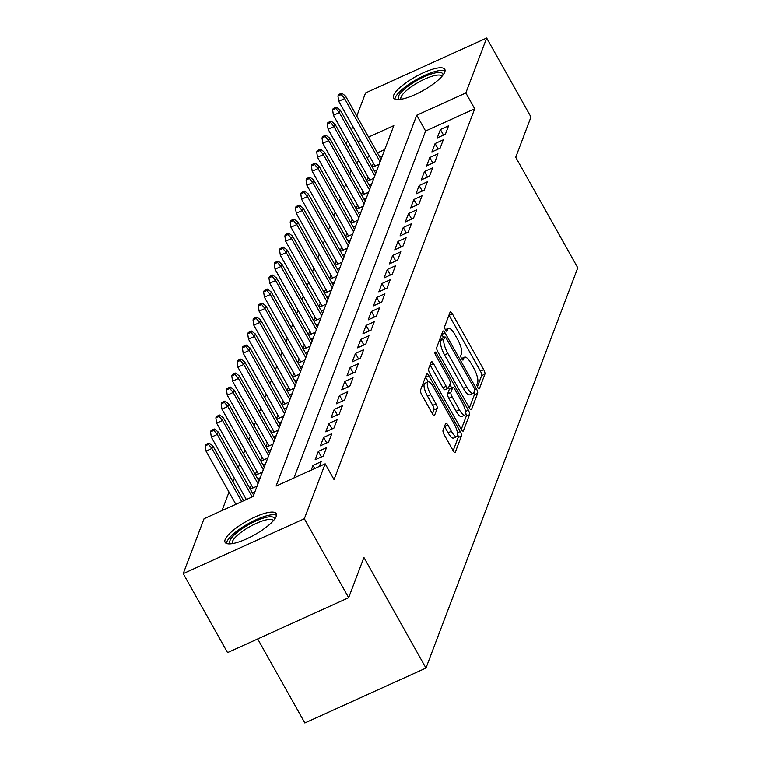 <?xml version="1.0" encoding="UTF-8"?>
<svg xmlns="http://www.w3.org/2000/svg" width="761" height="761" viewBox="0 0 761 761"><rect width="100%" height="100%" fill="white"/><g stroke="black" fill="none" stroke-linecap="round" stroke-linejoin="round"><path stroke-width="1.14" d="M477.794 387.511A2.587 0.761 65.6 0 0 479.23 388.9A2.587 0.761 65.6 0 0 479.382 388.719L484.919 374.127A3.691 1.084 65.6 0 0 483.692 369.646L452.376 313.836A3.691 1.084 65.6 0 0 450.331 311.848A3.691 1.084 65.6 0 0 450.112 312.105L444.576 326.707A2.587 0.761 65.6 0 0 445.432 329.836A2.587 0.761 65.6 0 0 446.859 331.225A2.587 0.761 65.6 0 0 447.011 331.045L447.725 329.152A11.815 3.472 65.6 0 1 448.419 328.324A11.815 3.472 65.6 0 1 454.964 334.678L457.57 339.33A11.815 3.472 65.6 0 1 461.48 353.656L460.757 355.539A2.587 0.761 65.6 0 0 461.613 358.669A2.587 0.761 65.6 0 0 463.04 360.067A2.587 0.761 65.6 0 0 463.192 359.877L463.915 357.993A11.815 3.472 65.6 0 1 464.6 357.156A11.815 3.472 65.6 0 1 471.145 363.52L473.761 368.172A11.815 3.472 65.6 0 1 477.661 382.488L476.938 384.381A2.587 0.761 65.6 0 0 477.794 387.511M225.151 539.568A29.327 7.867 150.7 0 1 250.826 519.002A29.327 7.867 150.7 0 1 276.262 513.646A29.327 7.867 150.7 0 1 276.214 516.424A29.327 7.867 150.7 0 1 250.531 536.99A29.327 7.867 150.7 0 1 225.104 542.355A29.327 7.867 150.7 0 1 225.151 539.568M393.684 95.268A29.327 7.867 150.7 0 1 419.359 74.702A29.327 7.867 150.7 0 1 444.795 69.337A29.327 7.867 150.7 0 1 444.747 72.124A29.327 7.867 150.7 0 1 419.064 92.69A29.327 7.867 150.7 0 1 393.637 98.045A29.327 7.867 150.7 0 1 393.684 95.268M443.026 430.355A3.691 1.084 65.6 0 0 444.243 434.826L453.033 450.483A3.691 1.084 65.6 0 0 455.078 452.472A3.691 1.084 65.6 0 0 455.297 452.215L461.442 436.005A3.691 1.084 65.6 0 0 460.224 431.535L428.9 375.715A3.691 1.084 65.6 0 0 426.854 373.727A3.691 1.084 65.6 0 0 426.645 373.984L420.491 390.193A3.691 1.084 65.6 0 0 421.708 394.674L432.324 413.584A3.691 1.084 65.6 0 0 434.369 415.573A3.691 1.084 65.6 0 0 434.588 415.316L437.214 408.381A3.691 1.084 65.6 0 0 435.996 403.901L430.736 394.521A9.874 2.901 65.6 0 1 428.053 381.86A9.874 2.901 65.6 0 1 433.523 387.178L454.146 423.915A9.874 2.901 65.6 0 1 456.828 436.586A9.874 2.901 65.6 0 1 451.359 431.268L447.915 425.142A3.691 1.084 65.6 0 0 445.87 423.154A3.691 1.084 65.6 0 0 445.661 423.411L443.026 430.355M356.785 116.072L365.556 92.956L486.669 38.05L530.988 117.023L515.73 157.261L577.78 267.824L425.96 668.044L363.92 557.48L348.662 597.708L304.343 518.736L183.22 573.642L204.053 518.717L253.156 496.457L393.827 125.622L368.571 137.066M486.669 38.05L465.837 92.975L416.733 115.234L276.072 486.07L325.175 463.81L304.343 518.736M325.175 463.81L334.041 479.611L474.702 108.775L465.837 92.975M469.233 407.763A3.691 1.084 65.6 0 0 471.278 409.751A3.691 1.084 65.6 0 0 471.497 409.494L477.642 393.285A3.691 1.084 65.6 0 0 476.424 388.814L445.109 332.995A3.691 1.084 65.6 0 0 443.064 331.006A3.691 1.084 65.6 0 0 442.845 331.273L436.7 347.482A3.691 1.084 65.6 0 0 437.917 351.953L469.233 407.763M469.547 414.64L463.392 430.85A3.691 1.084 65.6 0 1 463.183 431.116A3.691 1.084 65.6 0 1 461.137 429.128L429.813 373.309A3.691 1.084 65.6 0 1 428.595 368.838L431.23 361.903A3.691 1.084 65.6 0 1 431.439 361.637A3.691 1.084 65.6 0 1 433.485 363.625L446.193 386.265A3.691 1.084 65.6 0 0 448.239 388.253A3.691 1.084 65.6 0 0 448.448 387.996L450.198 383.392A3.691 1.084 65.6 0 0 448.98 378.911L435.749 355.349A2.587 0.761 65.6 0 1 435.054 352.039A2.587 0.761 65.6 0 1 436.481 353.427L468.329 410.169A3.691 1.084 65.6 0 1 469.547 414.64L466.274 416.124L461.261 429.337M246.041 498.997L245.727 499.825M251.349 485.004L249.979 488.619M256.657 471.011L255.287 474.626M261.965 457.009L260.595 460.633M267.273 443.016L265.903 446.64M272.581 429.023L271.211 432.638M277.889 415.03L276.519 418.645M283.197 401.037L281.827 404.652M288.505 387.045L287.135 390.659M293.822 373.052L292.443 376.666M299.13 359.059L297.751 362.674M304.438 345.066L303.059 348.681M309.746 331.073L308.367 334.688M315.054 317.071L313.675 320.695M320.362 303.078L318.983 306.702M325.67 289.085L324.291 292.7M330.978 275.092L329.599 278.707M336.286 261.099L334.907 264.714M341.594 247.106L340.215 250.721M346.902 233.113L345.523 236.728M352.21 219.12L350.831 222.735M357.518 205.128L356.138 208.742M362.826 191.135L361.446 194.749M368.134 177.132L366.764 180.757M445.394 134.221L448.581 125.822L440.4 129.532L437.214 137.931L445.394 134.221M440.086 148.214L443.273 139.824L435.092 143.534L431.906 151.924L440.086 148.214M434.778 162.207L437.965 153.817L429.784 157.527L426.598 165.917L434.778 162.207M429.47 176.2L432.657 167.81L424.476 171.52L421.29 179.91L429.47 176.2M424.162 190.202L427.349 181.803L419.168 185.513L415.982 193.903L424.162 190.202M418.854 204.195L422.041 195.796L413.86 199.506L410.674 207.905L418.854 204.195M413.546 218.188L416.733 209.789L408.552 213.499L405.366 221.898L413.546 218.188M408.238 232.181L411.425 223.782L403.244 227.491L400.058 235.891L408.238 232.181M402.93 246.174L406.117 237.774L397.936 241.484L394.75 249.884L402.93 246.174M397.623 260.167L400.809 251.767L392.628 255.477L389.442 263.877L397.623 260.167M392.315 274.16L395.501 265.76L387.32 269.47L384.134 277.87L392.315 274.16M387.007 288.153L390.193 279.763L382.012 283.473L378.826 291.863L387.007 288.153M381.699 302.146L384.885 293.756L376.705 297.465L373.518 305.855L381.699 302.146M376.391 316.138L379.577 307.748L371.397 311.458L368.21 319.848L376.391 316.138M371.083 330.131L374.269 321.741L366.089 325.451L362.902 333.841L371.083 330.131M365.775 344.134L368.961 335.734L360.781 339.444L357.594 347.844L365.775 344.134M360.467 358.127L363.653 349.727L355.463 353.437L352.286 361.836L360.467 358.127M355.159 372.119L358.345 363.72L350.155 367.43L346.978 375.829L355.159 372.119M349.851 386.112L353.037 377.713L344.847 381.423L341.67 389.822L349.851 386.112M344.543 400.105L347.729 391.706L339.539 395.416L336.362 403.815L344.543 400.105M339.235 414.098L342.421 405.699L334.231 409.408L331.054 417.808L339.235 414.098M333.927 428.091L337.113 419.701L328.923 423.401L325.746 431.801L333.927 428.091M328.619 442.084L331.806 433.694L323.615 437.404L320.438 445.794L328.619 442.084M323.311 456.077L326.498 447.687L318.307 451.397L315.13 459.787L323.311 456.077M319.382 466.436L321.19 461.68L312.999 465.39L311.201 470.146M474.702 108.775L425.599 131.025L294.012 477.937M351.097 170.236L349.727 173.85M345.789 184.229L344.419 187.843M340.481 198.221L339.111 201.836M335.173 212.214L333.803 215.829M329.865 226.207L328.495 229.832M324.557 240.21L323.187 243.824M319.249 254.203L317.879 257.817M313.941 268.195L312.571 271.81M308.633 282.188L307.263 285.803M303.325 296.181L301.955 299.796M298.017 310.174L296.647 313.789M292.709 324.167L291.339 327.782M287.401 338.16L286.031 341.775M282.093 352.153L280.723 355.768M276.785 366.146L275.415 369.77M271.477 380.139L270.107 383.763M266.169 394.141L264.799 397.756M260.861 408.134L259.491 411.749M255.553 422.127L254.184 425.741M250.245 436.12L248.876 439.734M244.937 450.112L243.568 453.727M239.629 464.105L238.26 467.72M234.321 478.098L232.952 481.713M229.013 492.091L221.993 510.583M384.743 149.546L377.427 152.866M369.646 156.395L366.935 157.622M359.154 161.151L356.443 162.378M373.442 163.139L372.072 166.764M379.768 157.023L382.355 155.843M372.386 167.325L379.178 164.243M374.46 171.016L377.047 169.836M367.078 181.318L373.87 178.236M369.152 185.009L371.739 183.829M361.77 195.311L368.562 192.229M363.844 199.001L366.431 197.831M356.462 209.304L363.254 206.221M358.536 212.994L361.123 211.824M351.154 223.296L357.946 220.214M353.228 226.987L355.815 225.817M345.846 237.289L352.628 234.207M347.92 240.99L350.507 239.81M340.538 251.282L347.32 248.21M342.612 254.983L345.199 253.803M335.23 265.275L342.012 262.203M337.304 268.975L339.891 267.796M329.922 279.268L336.704 276.195M331.996 282.968L334.583 281.789M324.614 293.261L331.396 290.188M326.678 296.961L329.275 295.782M319.297 307.263L326.089 304.181M321.37 310.954L323.967 309.775M313.989 321.256L320.781 318.174M316.062 324.947L318.659 323.767M308.681 335.249L315.473 332.167M310.754 338.94L313.351 337.77M303.373 349.242L310.165 346.16M305.446 352.933L308.043 351.763M298.065 363.235L304.857 360.153M300.138 366.926L302.735 365.756M292.757 377.228L299.549 374.146M294.83 380.919L297.427 379.749M287.449 391.221L294.241 388.148M289.522 394.921L292.119 393.741M282.141 405.213L288.933 402.141M284.214 408.914L286.811 407.734M276.833 419.206L283.625 416.134M278.906 422.907L281.503 421.727M271.525 433.199L278.317 430.127M273.599 436.9L276.195 435.72M266.217 447.202L273.009 444.12M268.291 450.893L270.887 449.713M260.909 461.195L267.701 458.112M262.983 464.885L265.579 463.706M255.601 475.187L262.393 472.105M257.675 478.878L260.272 477.708M250.293 489.18L257.085 486.098M252.367 492.871L254.964 491.701M257.703 638.945L304.847 722.95L425.96 668.044M348.662 597.708L227.539 652.615L183.22 573.642M346.169 144.067L347.539 140.443M351.477 130.074L352.847 126.45M360.79 140.595L358.079 141.822M350.298 145.351L347.587 146.578M425.599 131.025L416.733 115.234M440.4 129.532L443.511 135.078M435.092 143.534L438.203 149.07M429.784 157.527L432.895 163.063M424.476 171.52L427.587 177.056M419.168 185.513L422.279 191.049M413.86 199.506L416.971 205.051M408.552 213.499L411.663 219.044M403.244 227.491L406.355 233.037M397.936 241.484L401.047 247.03M392.628 255.477L395.739 261.023M387.32 269.47L390.431 275.016M382.012 283.473L385.123 289.009M376.705 297.465L379.815 303.002M371.397 311.458L374.507 316.995M366.089 325.451L369.19 330.987M360.781 339.444L363.882 344.99M355.463 353.437L358.574 358.983M350.155 367.43L353.266 372.976M344.847 381.423L347.958 386.969M339.539 395.416L342.65 400.961M334.231 409.408L337.342 414.954M328.923 423.401L332.034 428.947M323.615 437.404L326.726 442.94M318.307 451.397L321.418 456.933M312.999 465.39L314.769 468.529M477.413 386.74L481.637 375.611A3.691 1.084 65.6 0 0 480.419 371.13L449.104 315.32A3.691 1.084 65.6 0 0 448.98 315.102M443.549 337.532L441.837 334.479A3.691 1.084 65.6 0 0 441.703 334.269M469.356 407.982L474.369 394.769A3.691 1.084 65.6 0 0 473.998 392.143M474.636 390.46A2.587 0.761 65.6 0 0 473.78 387.32L446.288 338.331A2.587 0.761 65.6 0 0 444.862 336.942A2.587 0.761 65.6 0 0 444.709 337.123L443.948 339.111A11.815 3.472 65.6 0 0 447.849 353.427L466.645 386.921A11.815 3.472 65.6 0 0 473.19 393.285A11.815 3.472 65.6 0 0 473.884 392.448L474.636 390.46M441.827 338.426A2.587 0.761 65.6 0 0 441.589 338.426A2.587 0.761 65.6 0 0 441.437 338.607L444.709 337.123M473.19 393.285L469.918 394.769A11.815 3.472 65.6 0 1 463.373 388.405L444.576 354.911A11.815 3.472 65.6 0 1 440.676 340.595L441.437 338.607M448.239 388.253L444.957 389.737A3.691 1.084 65.6 0 1 442.912 387.749L430.212 365.109A3.691 1.084 65.6 0 0 430.089 364.9M449.789 384.457L451.758 387.967M459.368 409.751A9.874 2.901 65.6 0 0 464.838 415.068A9.874 2.901 65.6 0 0 462.155 402.407L454.897 389.461A3.691 1.084 65.6 0 0 452.852 387.473A3.691 1.084 65.6 0 0 452.633 387.73L450.883 392.334A3.691 1.084 65.6 0 0 452.11 396.804L459.368 409.751L456.096 411.235A9.874 2.901 65.6 0 0 461.566 416.552L464.838 415.068M449.913 388.966A3.691 1.084 65.6 0 0 449.57 388.957A3.691 1.084 65.6 0 0 449.361 389.213L452.633 387.73M456.096 411.235L448.828 398.288A3.691 1.084 65.6 0 1 447.611 393.817L449.361 389.213M466.274 416.124A3.691 1.084 65.6 0 0 465.618 412.814M456.828 436.586L453.556 438.07A9.874 2.901 65.6 0 1 448.086 432.752L444.643 426.626A3.691 1.084 65.6 0 0 444.519 426.407M428.053 381.86L424.781 383.344A9.874 2.901 65.6 0 0 427.463 396.005L430.736 394.521M432.448 413.803L433.941 409.865A3.691 1.084 65.6 0 0 432.724 405.385L427.463 396.005M428.215 381.803L425.627 377.199A3.691 1.084 65.6 0 0 425.504 376.98M453.156 450.702L458.17 437.489A3.691 1.084 65.6 0 0 457.608 434.379M341.746 93.146L338.474 94.63L337.941 96.029L341.213 94.545L341.746 93.146L345.57 96.095L344.619 98.616L338.731 101.289L375.097 166.088M341.213 94.545L344.619 98.616L380.091 161.827M345.57 96.095L381.042 159.306M338.731 101.289L337.941 96.029M399.468 99.51A25.379 6.811 150.7 0 1 398.536 96.238A25.379 6.811 150.7 0 1 422.793 77.432A25.379 6.811 150.7 0 1 443.007 75.082M442.017 76.3A23.505 6.307 -29.3 0 0 421.632 80.59A23.505 6.307 -29.3 0 0 401.057 97.075A23.505 6.307 -29.3 0 0 401.018 99.301M445.042 71.02A29.146 7.819 -29.3 0 0 418.617 78.412A29.146 7.819 -29.3 0 0 395.263 97.722A29.146 7.819 -29.3 0 0 394.94 99.139M230.935 543.82A25.379 6.811 150.7 0 1 244.157 527.354A25.379 6.811 150.7 0 1 274.474 519.383M273.484 520.6A23.505 6.307 -29.3 0 0 245.632 529.171A23.505 6.307 -29.3 0 0 232.486 543.601M276.509 515.321A29.146 7.819 -29.3 0 0 242.978 526.878A29.146 7.819 -29.3 0 0 226.407 543.44M336.438 107.139L333.166 108.623L332.633 110.022L335.905 108.538L336.438 107.139L340.262 110.088L339.311 112.609L333.423 115.282L369.789 180.081M335.905 108.538L339.311 112.609L374.783 175.82M340.262 110.088L375.734 173.299M333.423 115.282L332.633 110.022M331.13 121.132L327.858 122.616L327.325 124.014L330.597 122.531L331.13 121.132L334.954 124.081L334.003 126.602L328.115 129.275L364.481 194.084M330.597 122.531L334.003 126.602L369.475 189.812M334.954 124.081L370.426 187.292M328.115 129.275L327.325 124.014M325.822 135.125L322.55 136.609L322.017 138.007L325.289 136.523L325.822 135.125L329.646 138.083L328.695 140.595L322.807 143.268L359.173 208.076M325.289 136.523L328.695 140.595L364.167 203.805M329.646 138.083L365.118 201.285M322.807 143.268L322.017 138.007M320.514 149.118L317.242 150.602L316.709 152L319.981 150.516L320.514 149.118L324.338 152.076L323.387 154.588L317.499 157.261L353.865 222.069M319.981 150.516L323.387 154.588L358.859 217.798M324.338 152.076L359.81 215.277M317.499 157.261L316.709 152M315.206 163.111L311.934 164.595L311.401 165.993L314.674 164.509L315.206 163.111L319.03 166.069L318.079 168.59L312.191 171.254L348.557 236.062M314.674 164.509L318.079 168.59L353.551 231.791M319.03 166.069L354.502 229.28M312.191 171.254L311.401 165.993M309.898 177.104L306.626 178.588L306.093 179.986L309.366 178.502L309.898 177.104L313.722 180.062L312.771 182.583L306.883 185.246L343.249 250.055M309.366 178.502L312.771 182.583L348.243 245.784M313.722 180.062L349.194 243.273M306.883 185.246L306.093 179.986M304.59 191.097L301.318 192.581L300.785 193.988L304.058 192.504L304.59 191.097L308.414 194.055L307.463 196.576L301.575 199.249L337.941 264.048M304.058 192.504L307.463 196.576L342.935 259.786M308.414 194.055L343.886 257.266M301.575 199.249L300.785 193.988M299.282 205.099L296.01 206.583L295.477 207.981L298.75 206.497L299.282 205.099L303.106 208.048L302.155 210.569L296.267 213.242L332.633 278.041M298.75 206.497L302.155 210.569L337.627 273.779M303.106 208.048L338.578 271.258M296.267 213.242L295.477 207.981M293.974 219.092L290.702 220.576L290.169 221.974L293.442 220.49L293.974 219.092L297.798 222.041L296.847 224.562L290.959 227.235L327.325 292.034M293.442 220.49L296.847 224.562L332.319 287.772M297.798 222.041L333.27 285.251M290.959 227.235L290.169 221.974M288.666 233.085L285.394 234.569L284.861 235.967L288.134 234.483L288.666 233.085L292.49 236.034L291.539 238.554L285.651 241.227L322.017 306.027M288.134 234.483L291.539 238.554L327.011 301.765M292.49 236.034L327.962 299.244M285.651 241.227L284.861 235.967M283.358 247.078L280.086 248.562L279.553 249.96L282.826 248.476L283.358 247.078L287.182 250.027L286.231 252.547L280.333 255.22L316.709 320.02M282.826 248.476L286.231 252.547L321.703 315.758M287.182 250.027L322.654 313.237M280.333 255.22L279.553 249.96M278.05 261.071L274.778 262.555L274.245 263.953L277.518 262.469L278.05 261.071L281.874 264.019L280.923 266.54L275.025 269.213L311.392 334.022M277.518 262.469L280.923 266.54L316.395 329.751M281.874 264.019L317.347 327.23M275.025 269.213L274.245 263.953M272.742 275.063L269.47 276.547L268.937 277.946L272.21 276.462L272.742 275.063L276.566 278.022L275.615 280.533L269.717 283.206L306.084 348.015M272.21 276.462L275.615 280.533L311.087 343.744M276.566 278.022L312.039 341.223M269.717 283.206L268.937 277.946M267.434 289.056L264.162 290.54L263.629 291.939L266.902 290.455L267.434 289.056L271.258 292.015L270.307 294.526L264.409 297.199L300.776 362.008M266.902 290.455L270.307 294.526L305.779 357.737M271.258 292.015L306.731 355.216M264.409 297.199L263.629 291.939M262.126 303.049L258.854 304.533L258.321 305.932L261.594 304.448L262.126 303.049L265.95 306.008L264.999 308.528L259.101 311.192L295.468 376.001M261.594 304.448L264.999 308.528L300.471 371.729M265.95 306.008L301.423 369.218M259.101 311.192L258.321 305.932M256.818 317.042L253.546 318.526L253.013 319.924L256.286 318.44L256.818 317.042L260.642 320L259.691 322.521L253.794 325.185L290.16 389.993M256.286 318.44L259.691 322.521L295.163 385.722M260.642 320L296.115 383.211M253.794 325.185L253.013 319.924M251.51 331.035L248.238 332.519L247.706 333.927L250.978 332.443L251.51 331.035L255.335 333.993L254.383 336.514L248.486 339.178L284.852 403.986M250.978 332.443L254.383 336.514L289.855 399.725M255.335 333.993L290.807 397.204M248.486 339.178L247.706 333.927M246.203 345.037L242.93 346.521L242.398 347.92L245.67 346.436L246.203 345.037L250.027 347.986L249.075 350.507L243.178 353.18L279.544 417.979M245.67 346.436L249.075 350.507L284.547 413.718M250.027 347.986L285.499 411.197M243.178 353.18L242.398 347.92M240.895 359.03L237.622 360.514L237.09 361.913L240.362 360.429L240.895 359.03L244.719 361.979L243.767 364.5L237.87 367.173L274.236 431.972M240.362 360.429L243.767 364.5L279.239 427.711M244.719 361.979L280.191 425.19M237.87 367.173L237.09 361.913M235.587 373.023L232.314 374.507L231.782 375.905L235.054 374.422L235.587 373.023L239.411 375.972L238.459 378.493L232.562 381.166L268.928 445.965M235.054 374.422L238.459 378.493L273.931 441.703M239.411 375.972L274.883 439.183M232.562 381.166L231.782 375.905M230.279 387.016L227.006 388.5L226.474 389.898L229.746 388.414L230.279 387.016L234.103 389.965L233.151 392.486L227.254 395.159L263.62 459.958M229.746 388.414L233.151 392.486L268.623 455.696M234.103 389.965L269.575 453.175M227.254 395.159L226.474 389.898M224.971 401.009L221.698 402.493L221.166 403.891L224.438 402.407L224.971 401.009L228.795 403.958L227.843 406.479L221.946 409.152L258.312 473.96M224.438 402.407L227.843 406.479L263.316 469.689M228.795 403.958L264.267 467.168M221.946 409.152L221.166 403.891M219.663 415.002L216.39 416.486L215.858 417.884L219.13 416.4L219.663 415.002L223.487 417.951L222.535 420.472L216.638 423.145L253.004 487.953M219.13 416.4L222.535 420.472L258.008 483.682M223.487 417.951L258.959 481.161M216.638 423.145L215.858 417.884M214.355 428.995L211.082 430.479L210.55 431.877L213.822 430.393L214.355 428.995L218.179 431.953L217.227 434.464L211.33 437.137L246.355 499.539M213.822 430.393L217.227 434.464L252.243 496.876M218.179 431.953L253.651 495.154M211.33 437.137L210.55 431.877M209.047 442.988L205.774 444.472L205.242 445.87L208.514 444.386L209.047 442.988L212.871 445.946L211.919 448.457L206.022 451.13L235.862 504.296M208.514 444.386L211.919 448.457L241.751 501.632M212.871 445.946L243.644 500.776M206.022 451.13L205.242 445.87M461.784 358.954L463.915 357.993M445.604 330.122L447.725 329.152M449.104 315.32L452.376 313.836M480.419 371.13L483.692 369.646M481.637 375.611L484.919 374.127M441.837 334.479L445.109 332.995M474.645 389.622L476.424 388.814M474.369 394.769L477.642 393.285M470.945 409.741L471.497 409.494M440.676 340.595L443.948 339.111M444.576 354.911L447.849 353.427M463.373 388.405L466.645 386.921M462.84 431.106L463.392 430.85M430.212 365.109L433.485 363.625M442.912 387.749L446.193 386.265M435.149 354.027L436.481 353.427M465.494 411.454L468.329 410.169M447.611 393.817L450.883 392.334M448.828 398.288L452.11 396.804M444.643 426.626L447.915 425.142M448.086 432.752L451.359 431.268M432.724 405.385L435.996 403.901M433.941 409.865L437.214 408.381M434.036 415.563L434.588 415.316M425.627 377.199L428.9 375.715M457.456 432.79L460.224 431.535M458.17 437.489L461.442 436.005M454.736 452.462L455.297 452.215M461.546 358.545L464.6 357.156M445.356 329.703L448.419 328.324M441.589 338.426L444.862 336.942M449.57 388.957L452.852 387.473"/></g></svg>
